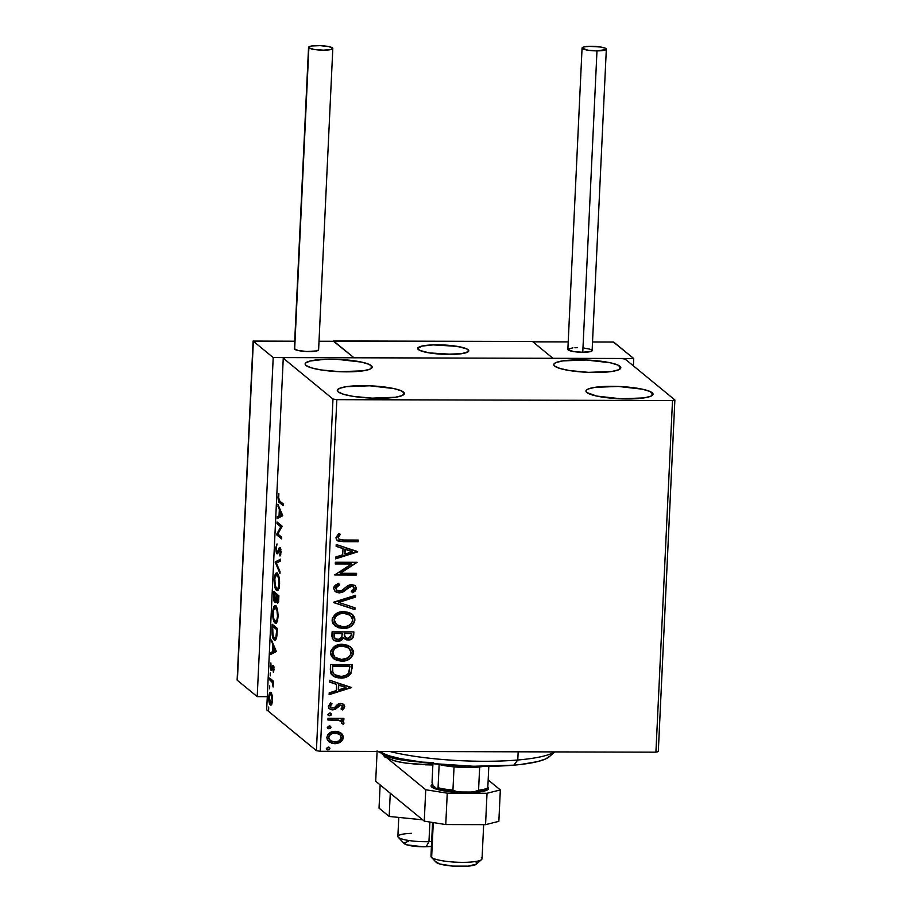 <?xml version="1.0" encoding="UTF-8"?>
<svg xmlns="http://www.w3.org/2000/svg" width="912" height="912" viewBox="0 0 912 912"><rect width="100%" height="100%" fill="white"/><g stroke="black" fill="none" stroke-linecap="round" stroke-linejoin="round"><path stroke-width="1.37" d="M619.932 366.271A33.562 6.11 -177.3 0 1 620.833 367.764A33.562 6.11 -177.3 0 1 591.022 372.438A33.562 6.11 -177.3 0 1 554.667 366.1L553.801 364.868L554.211 363.683L555.898 362.6L562.784 360.89L586.131 360.012L610.174 362.748L617.812 365.039L620.81 367.49L618.701 369.759L611.815 371.48L588.468 372.358L569.658 370.58L560.093 368.516L554.667 366.1A33.562 6.11 -177.3 0 1 553.778 364.595A33.562 6.11 -177.3 0 1 583.577 359.932A33.562 6.11 -177.3 0 1 619.932 366.271L619.795 369.166L619.932 366.271M403.469 392.057A33.562 6.11 -177.3 0 1 404.358 393.551A33.562 6.11 -177.3 0 1 374.558 398.225A33.562 6.11 -177.3 0 1 338.192 391.886L337.326 390.655L339.435 388.387L346.321 386.677L369.668 385.799L393.699 388.535L401.348 390.826L404.335 393.289L402.238 395.546L395.352 397.267L371.993 398.145L353.183 396.367L343.619 394.303L338.192 391.886A33.562 6.11 -177.3 0 1 337.303 390.382A33.562 6.11 -177.3 0 1 367.114 385.719A33.562 6.11 -177.3 0 1 403.469 392.057L403.332 394.953L403.469 392.057M371.287 365.609A33.562 6.11 -177.3 0 1 372.176 367.114A33.562 6.11 -177.3 0 1 342.376 371.788A33.562 6.11 -177.3 0 1 306.01 365.438L305.144 364.219L305.566 363.033L310.148 361.004L324.752 359.328L337.486 359.362L361.517 362.098L369.166 364.378L372.153 366.841L370.055 369.109L363.17 370.819L339.811 371.697L321.001 369.93L311.437 367.867L306.01 365.438A33.562 6.11 -177.3 0 1 305.121 363.945A33.562 6.11 -177.3 0 1 334.932 359.271A33.562 6.11 -177.3 0 1 371.287 365.609L371.15 368.516L371.287 365.609M652.114 392.707A33.562 6.11 -177.3 0 1 653.015 394.201A33.562 6.11 -177.3 0 1 623.204 398.875A33.562 6.11 -177.3 0 1 586.849 392.536L585.983 391.305L586.393 390.131L588.08 389.048L594.966 387.326L618.313 386.449L642.356 389.185L649.994 391.476L652.992 393.938L650.883 396.196L643.997 397.917L620.65 398.795L596.619 396.059L586.849 392.536A33.562 6.11 -177.3 0 1 585.96 391.043A33.562 6.11 -177.3 0 1 615.76 386.369A33.562 6.11 -177.3 0 1 652.114 392.707L651.977 395.603L652.114 392.707M672.509 400.55L655.922 752.172L320.249 751.283L336.824 399.661L672.509 400.55L674.88 399.958L625.142 359.089L621.311 358.484L285.627 357.607L283.256 358.199L332.983 399.057L316.407 750.679L266.669 709.821L283.256 358.199L332.983 399.057L336.824 399.661L672.509 400.55L674.88 399.958L625.142 359.089L621.311 358.484L285.627 357.607L283.256 358.199L266.669 709.821L316.407 750.679L320.249 751.283L655.922 752.172L658.304 751.579L674.88 399.958L658.304 751.579L655.922 752.172L672.509 400.55M340.871 732.974L338.238 731.709L333.895 731.401L329.848 732.815L327.716 734.776L326.838 737.5L327.465 740.225L331.934 743.348L335.468 743.69L339.127 742.824L341.555 741.228L343.049 738.902L343.174 736.178L341.886 733.841L335.308 731.321C330.794 731.264 327.978 733.328 326.838 737.5L328.765 741.718L334.727 743.713L340.461 742.094L343.288 737.546L341.362 733.351M328.012 718.337L327.932 720.024L338.728 720.32L341.749 721.837L341.715 723.49L343.368 724.299L343.915 723.364L343.174 721.187L341.498 720.07L343.835 720.07L343.915 718.382L328.012 718.337L327.932 720.024L338.728 720.32L341.293 721.358L341.715 723.49L343.368 724.299L343.972 723.011L341.498 720.07L343.835 720.07L343.915 718.382L328.012 718.337M344.747 706.663L343.471 704.212L340.096 703.471L337.6 704.372L334.259 707.815L331.843 708.077L330.269 706.139L332.048 703.825L330.623 702.844L328.309 706.321L329.118 708.51L331.934 709.844L335.217 709.354L340.347 705.158L342.787 706.583L341.008 708.932L342.331 709.924L343.904 708.544L344.451 706.424L342.034 709.684L344.747 706.663L343.721 704.406L340.723 703.437L338.249 703.973L334.259 707.815L330.953 707.598L330.269 706.139L332.048 703.825L330.623 702.844L328.309 706.321L329.471 708.829L332.732 709.901L335.217 709.354L340.723 705.124L342.787 706.766L341.008 708.932L342.331 709.924L341.031 708.92L342.034 709.684L344.747 706.663M330.315 669.636L331.01 673.843L334.077 676.67L338.614 677.981L344.736 677.605L347.871 676.385L350.938 673.478L352.306 664.586L330.554 664.529L330.315 669.636L332.504 675.644L340.518 678.072C344.975 678.346 348.509 676.693 351.12 673.136L352.306 664.586L330.554 664.529L330.315 669.636M332.093 631.845L332.264 638.434L334.579 640.726L337.816 641.432L341.202 640.612L343.539 637.978L346.777 639.939L351.166 639.392L353.343 637.112L353.856 631.902L332.093 631.845L331.888 636.234L333.473 639.996L337.816 641.432L343.539 637.978L348.076 640.053C351.508 640.042 353.377 638.354 353.708 635.003L353.856 631.902L332.093 631.845M333.496 602.262L354.905 609.638L354.985 607.802L338.74 602.41L355.498 597.109L355.577 595.274L333.473 602.536L354.905 609.638L354.985 607.802L338.74 602.41L355.498 597.109L355.577 595.274L333.496 602.262M335.297 563.947L351.485 563.981L334.784 574.925L356.535 574.982L356.615 573.295L340.393 573.249L357.139 562.305L335.377 562.248L335.297 563.947L351.485 563.981L334.784 574.925L356.535 574.982L356.615 573.295L340.393 573.249L357.139 562.305L335.377 562.248L335.297 563.947M343.71 540.007L338.876 539.117L338.318 537.077L340.313 534.375L338.683 533.52L335.981 537.658L336.334 539.425L337.942 540.976L358.108 541.739L358.188 540.052L343.71 540.007L338.968 539.197L338.215 537.647L340.313 534.375L338.683 533.52L335.981 537.658L337.223 540.508L343.414 541.705L358.108 541.739L358.188 540.052L343.71 540.007M357.641 551.6L336.209 544.498L336.129 546.345L342.992 548.614L342.707 554.792L335.627 557.027L335.536 558.874L357.629 551.885L336.209 544.498L336.129 546.345L342.992 548.614L342.707 554.792L335.627 557.027L335.536 558.874L357.641 551.6M333.587 588.32L335.422 591.785L339.264 592.971L343.174 591.899L350.812 586.302L353.411 586.792L354.198 587.978L353.56 589.916L351.302 591.409L352.579 592.732L355.11 591.101L356.455 588.491L354.893 585.504L350.698 584.603L347.666 585.755L341.533 590.737L337.896 591.033L336.448 590.041L335.821 588.206L337.246 586.017L339.617 584.774L338.58 583.395L335.32 585.151L333.872 587.032L333.587 588.32L335.149 591.58L339.264 592.971L351.576 586.245L353.525 586.883L354.221 588.468L351.302 591.409L352.579 592.732L356.455 588.491L355.156 585.698L351.565 584.558L348.213 585.413L341.533 590.737L339.367 591.284L336.859 590.452L335.821 588.206L339.617 584.774L338.58 583.395L333.587 588.32M343.835 611.587L339.948 612.043L336.3 613.616L332.458 618.085L332.116 621.026L333.04 623.774L338.044 627.627L343.14 628.493L348.977 627.399L352.374 625.256L354.62 621.927L354.757 618.017L352.75 614.756L349.273 612.579L343.835 611.587C337.645 611.485 333.735 614.3 332.093 620.035L334.852 625.792L343.14 628.493C349.41 628.619 353.354 625.769 354.973 619.966L352.192 614.255L343.835 611.587M342.296 644.271L334.761 646.289L330.919 650.769L330.577 653.699L331.501 656.458L336.505 660.311L341.601 661.177L347.438 660.083L350.835 657.94L353.069 654.611L353.218 650.701L351.211 647.44L347.734 645.263L342.296 644.271C336.106 644.168 332.185 646.984 330.554 652.718L333.313 658.475L341.601 661.177C347.871 661.303 351.815 658.453 353.434 652.65L350.653 646.939L342.296 644.271M351.234 687.409L329.813 680.306L329.722 682.142L336.585 684.422L336.3 690.589L329.221 692.835L329.129 694.67L351.223 687.682L329.813 680.306L329.722 682.142L336.585 684.422L336.3 690.589L329.221 692.835L329.129 694.67L351.234 687.409M330.919 713.298L331.546 714.404L329.802 712.99L327.921 714.392L329.05 715.726L330.885 715.464L331.523 714.085L330.121 713.013L327.921 714.392L328.092 715.133M330.315 726.26L330.942 727.366L329.186 725.952L327.317 727.354L328.434 728.688L330.269 728.426L330.908 727.046L329.506 725.975L327.317 727.354L327.488 728.095M329.312 747.395L329.939 748.49L328.195 747.076L326.314 748.49L327.442 749.812L329.278 749.55L329.916 748.182L328.514 747.099L326.314 748.49L326.485 749.219M270.932 692.55C269.872 691.627 269.131 693.166 268.721 697.167L268.721 697.167C268.744 701.522 269.291 704.11 270.351 704.942L271.765 704.395L272.585 700.348L272.186 695.275L270.773 692.425L269.348 693.508L268.698 698.615L269.713 704.041L270.704 705.136L271.594 704.668L272.608 699.994L272.186 695.275L270.419 692.333M269.69 678.061L269.61 679.748L272.38 682.575L273.087 686.998L273.429 681.127L269.69 678.061L269.61 679.748L272.141 682.096L273.087 686.998L273.429 681.127L269.69 678.061M274.045 669.465L273.064 665.35L271.537 668.621L270.955 668.428L270.864 662.921L270.169 666.809L270.739 669.932L271.708 670.354L273.155 667.151L273.361 672.292L274.045 669.465L273.212 665.441L271.16 668.735L270.864 662.921L270.191 665.988L271.103 670.434L273.155 667.151L273.361 672.292L274.045 669.465M274.079 639.814L275.504 639.95L274.079 639.814C275.116 640.931 276.017 639.95 276.758 636.85L277.339 628.448L272.221 624.241L272.278 635.835L273.418 639.038L275.093 640.144L276.701 637.157L277.339 628.448L272.221 624.241L271.981 629.348C271.89 635.368 272.597 638.856 274.079 639.814L274.9 640.167M274.763 602.33L276.735 599.936L277.237 602.889L277.898 602.9L277.237 602.889C278.035 603.527 278.548 602.182 278.741 598.876L278.89 595.764L273.771 591.557L273.611 598.785L274.865 602.399L276.245 599.936L276.929 602.524L277.978 602.809L278.89 595.764L273.771 591.557L273.554 595.958C273.52 599.492 273.919 601.612 274.763 602.33L275.105 602.479M275.162 561.974L279.938 573.511L280.018 571.664L276.393 563.137L280.531 560.983L280.611 559.136L275.162 561.974L280.577 559.808L275.162 561.974L279.938 573.511L280.018 571.664L276.393 563.137L280.531 560.983L280.611 559.136L275.162 561.974M276.963 523.659L280.782 526.783L276.45 534.649L281.569 538.855L281.648 537.157L277.829 534.022L282.173 526.178L277.043 521.972L276.963 523.659L278.206 523.659L278.24 522.952L278.206 523.659L276.963 523.659L280.782 526.783L276.45 534.649L281.569 538.855L281.648 537.157L277.829 534.022L282.173 526.178L277.043 521.972L276.963 523.659M279.813 501.121L278.639 498.887L278.867 493.609L278.092 496.96L278.57 501.395L283.142 505.601L283.222 503.914L279.813 501.121L278.605 497.69L278.867 493.609L278.08 497.268C278.183 500.848 278.719 502.683 279.676 502.763L283.142 505.601L283.222 503.914L279.813 501.121M282.674 515.462L277.886 504.222L279.334 509.66L279.038 515.839L277.294 516.751L277.202 518.586L282.663 515.747L277.886 504.222L279.334 509.66L279.038 515.839L277.294 516.751L277.202 518.586L282.674 515.462M276.849 553.709L279.995 549.263L280.828 549.263L279.995 549.263L281.078 552.011L279.745 554.416L280.782 554.416L279.745 554.416L279.995 556.001L281.067 552.467L280.052 547.553L279.232 547.781L280.269 547.793L279.232 547.781L278.422 549.754L279.277 549.754L278.422 549.754L277.465 551.885L278.502 551.885L276.94 552.022L276.222 548.237L277.043 543.905L275.686 547.93L276.382 553.037L277.1 553.835L277.818 553.367L279.995 549.263L279.995 556.001L281.078 551.555L279.642 547.439L277.465 551.885L276.644 551.578L276.222 548.237L277.043 543.905L275.686 547.93L277.168 553.846M277.829 590.36L276.484 590.281C277.955 591.603 278.992 589.494 279.585 583.931C279.505 577.957 278.73 574.435 277.259 573.363L276.325 573.089L275.196 574.378L274.159 580.648L274.82 586.826L276.952 590.554L278.776 588.787L279.596 581.924L278.73 576.042L276.541 573.055M276.29 623.044L274.945 622.964C276.416 624.287 277.453 622.178 278.035 616.615C277.955 610.641 277.18 607.118 275.72 606.035L274.786 605.762L273.657 607.061L272.62 613.331L273.281 619.51L275.413 623.238L277.237 621.46L278.057 614.608L276.963 608.087L275.002 605.739M276.268 651.271L271.48 640.019L272.927 645.468L272.642 651.635L270.887 652.547L270.807 654.394L276.256 651.556L271.48 640.019L272.927 645.468L272.642 651.635L270.887 652.547L270.807 654.394L276.268 651.271M270.305 672.999L270.237 675.86L270.191 672.953M269.69 685.961L269.633 688.822L269.576 685.915M268.698 707.085L268.63 709.946L268.584 707.039M279.608 500.791L283.187 504.621L280.919 502.774L279.676 502.763L280.919 502.774L279.665 500.984M278.479 517.925L278.536 516.751L277.294 516.751L280.303 515.542L278.536 516.751L278.479 517.925M280.201 509.671L279.334 509.66L280.201 509.671M278.673 506.057L277.795 506.057L278.673 506.057M280.839 515.554L282.367 514.756L279.596 515.542L280.839 515.554M281.432 514.585L279.596 515.542L279.824 510.823L280.691 510.823L279.824 510.823L281.432 514.585L282.298 514.596L279.596 515.542L279.824 510.823L281.432 514.585M281.614 537.875L277.693 534.649L276.45 534.649L277.715 534.261L276.473 534.261L277.841 534.033L281.614 537.875M282.002 526.794L280.782 526.783L282.002 526.794L278.206 523.659L282.002 526.783M279.665 549.754L280.474 547.793M280.052 547.553L279.232 547.781M279.289 549.742L279.995 549.263M277.807 553.379L277.316 552.102M277.237 551.783L277.852 553.447M280.406 547.907L279.824 549.286M276.689 562.978L275.15 562.259L276.404 561.974L276.689 562.978M277.259 573.363C275.812 572.086 274.786 574.172 274.193 579.644L274.193 579.644C274.25 585.641 275.025 589.186 276.484 590.281L277.248 590.6M276.484 590.281L277.727 590.281L276.644 588.65M277.567 573.089L276.233 574.879L277.18 573.306M277.111 573.374L276.655 573.967M276.427 588.08L277.966 590.452M276.952 575.506L278.422 575.05M279.3 588.149L278.183 588.81M279.049 583.577C278.559 587.966 277.738 589.631 276.564 588.593C275.378 587.727 274.763 584.877 274.717 580.021C275.196 575.666 276.017 574.013 277.18 575.05L278.365 575.05L277.18 575.05C278.365 575.917 278.981 578.755 279.049 583.577L278.456 587.214L277.316 588.821L275.219 585.835L274.843 578.504L276.439 574.822L278.525 577.798L279.049 583.577M278.798 588.707L276.564 588.593M278.342 574.993L277.18 575.05M275.698 601.966L275.196 600.734M274.911 593.678L274.968 592.538L274.911 593.678M275.071 600.221L275.755 602.045M275.458 593.689L277.339 595.673L276.119 595.24L275.891 598.739L276.575 598.739L274.843 600.643L274.216 593.678L277.362 595.251L275.458 593.689M277.886 595.684L278.855 596.471L276.644 595.673L277.886 595.684M278.285 597.029L278.741 598.774L277.305 601.19L276.644 595.673L278.821 597.029L277.453 601.282L276.644 595.673L278.285 597.029M278.776 601.304L277.305 601.19M276.313 600.746L274.478 600.039L274.216 593.678L276.119 595.24L275.698 599.754L274.843 600.643M275.72 606.035C274.261 604.77 273.247 606.856 272.654 612.328L272.654 612.328C272.711 618.325 273.475 621.87 274.945 622.964L275.709 623.284M274.945 622.964L276.188 622.964L275.105 621.334M274.683 607.597L275.641 605.99M276.028 605.773L274.683 607.574M275.561 606.058L275.116 606.651M274.888 620.764L276.427 623.135M275.413 608.19L276.883 607.734M277.761 620.833L276.644 621.494M277.51 616.261C277.02 620.65 276.199 622.315 275.025 621.277C273.839 620.411 273.224 617.549 273.178 612.704C273.657 608.35 274.478 606.697 275.641 607.734L276.826 607.734L275.641 607.734C276.815 608.589 277.442 611.439 277.51 616.261L276.917 619.898L275.777 621.505L273.68 618.518L273.304 611.188L274.9 607.506L276.986 610.481L277.51 616.261M277.259 621.391L275.025 621.277M276.803 607.677L275.641 607.734M273.372 626.362L273.418 625.222L273.372 626.362M276.575 638.183L275.698 638.32M273.908 626.362L277.316 629.155L273.908 626.362L272.665 626.362L277.282 629.713L276.313 635.561L276.929 635.561L276.313 635.561C275.732 638.195 275.014 639.05 274.159 638.126L272.506 632.814L272.665 626.362L273.908 626.362M276.416 638.309L274.159 638.126L273.019 636.074L272.665 626.362L276.735 629.702L275.891 637.283L275.048 638.366L274.159 638.126M272.072 653.722L272.129 652.547L270.887 652.547L273.896 651.35L272.129 652.547L272.072 653.722M273.794 645.468L272.927 645.468L273.794 645.468M272.266 641.866L271.388 641.854L272.266 641.866M274.444 651.35L275.96 650.552L273.201 651.35L274.444 651.35M275.025 650.393L273.201 651.35L273.418 646.619L274.295 646.619L273.418 646.619L275.025 650.393L275.891 650.393L273.201 651.35L273.418 646.619L275.025 650.393M273.817 671.038L273.087 671.038L273.817 671.038M273.919 667.151L273.155 667.151L273.919 667.151M271.103 670.434L271.708 670.354M271.958 669.875L271.628 668.792M272.916 667.139L272.004 667.139L272.916 667.139M273.292 665.509L272.62 665.509L273.292 665.509M273.212 665.441L272.62 665.509M271.559 668.439L271.981 669.932M273.383 682.108L272.141 682.096L273.383 682.096L270.864 680.774L272.107 680.785L270.853 679.748L269.61 679.748L270.853 679.748L270.887 679.041L273.497 682.324M271.468 704.828L269.177 697.543C269.507 694.602 270.066 693.508 270.853 694.237L271.901 694.237L270.853 694.237L272.129 699.96C271.787 702.878 271.217 703.973 270.431 703.243L269.177 697.543L269.849 694.499L270.727 694.146L272.608 699.971L270.682 703.391M270.397 694.066L271.081 692.675M271.16 692.584L270.271 694.591M270.602 703.141L271.594 704.942M270.431 703.243L271.924 703.403M271.856 694.1L270.853 694.237M337.041 540.36L341.658 541.432L357.812 541.5L357.88 540.052L358.108 541.739L343.414 541.705L337.075 540.383M338.591 538.878L338.033 536.837L340.028 534.136L337.919 537.407L338.819 539.072M357.344 551.498L335.548 558.532L357.344 551.498M342.707 548.374L336.129 546.197L342.707 548.374M352.089 551.486L344.896 549.104L344.679 553.835L344.896 549.104L352.385 551.726L344.964 554.074L345.192 549.343L352.089 551.486M356.831 562.305L340.096 573.01L356.831 562.305M356.307 573.295L356.535 574.982L334.795 574.685L356.239 574.742L356.307 573.295M351.188 563.741L335.308 563.696L351.188 563.741M337.087 590.554L335.582 587.636L339.321 584.524L338.489 583.429L339.617 584.774L335.536 587.966L336.722 590.326M355.007 585.584L356.455 588.491L352.283 592.492L355.76 589.688L355.634 586.313M353.366 586.769L351.28 586.006L348.43 587.02L346.457 589.334L339.264 592.971L335 591.455M340.985 592.447L337.942 592.663L335.137 591.557M341.954 592.116L349.775 586.268L353.48 586.872M355.76 589.688L356.045 588.992M355.646 586.336L354.608 585.265M355.27 595.365L355.498 597.109L338.443 602.171L355.201 596.87L355.27 595.365M354.688 607.7L354.905 609.638L333.484 602.399L354.608 609.398L354.688 607.7M352.043 614.141L354.677 619.727C353.069 625.529 349.125 628.379 342.844 628.254L334.704 625.666M352.066 625.028L354.323 621.688L354.688 619.225L353.97 616.512L351.736 613.879M354.472 617.777L354.209 617.036M335.468 626.225L340.894 628.129L346.799 627.787M336.334 624.503L334.453 622.064L334.066 619.351L335.08 616.774L337.44 614.631M338.637 613.993L345.044 613.126L350.151 615.155L343.471 613.035C338.523 612.944 335.377 615.178 334.031 619.738L336.448 624.595M352.739 620.035C351.371 624.64 348.202 626.897 343.231 626.795L336.608 624.72L334.328 619.978C335.673 615.418 338.819 613.183 343.767 613.274L350.436 615.395L352.739 620.035L351.656 623.01L348.509 625.655L344.804 626.715L340.108 626.419L336.631 624.743L334.487 621.551L334.624 618.427L336.448 615.828L340.655 613.639L345.329 613.366L349.057 614.483L351.907 617.048L352.739 620.035M344.132 638.685L347.13 639.791L350.869 639.152L353.047 636.861L353.548 631.902L353.411 634.763C353.092 638.115 351.211 639.802 347.78 639.814L344.223 638.753M343.254 637.739L337.816 641.432L333.336 639.871L336.414 641.125L339.264 640.999L341.51 639.985L343.254 637.739M340.222 640.691L340.906 640.372M342.296 639.255L342.821 638.525M348.84 639.757L349.877 639.529M350.869 639.152L351.781 638.582M335.776 639.13L334.02 637.294L333.952 633.293L342.046 633.316L341.909 637.1L337.896 639.745L335.206 638.845L333.86 635.231L335.057 638.731M346.093 637.807L344.542 636.496L344.223 634.98M344.234 634.193L344.28 633.327L351.542 633.589L351.462 635.333L348.11 638.366L345.466 637.522L344.234 634.193L345.181 637.271L344.28 633.327L344.531 634.433L344.565 633.566L351.542 633.589L344.28 633.327L351.542 633.589L350.504 637.636L347.677 638.343L345.283 637.351M334.157 635.47L333.952 633.293L334.157 635.47L334.248 633.544L342.331 633.555L333.952 633.293L342.331 633.555L341.647 637.693L339.15 639.597L334.932 638.594L334.157 635.47M350.504 646.813L353.138 652.399C351.519 658.213 347.575 661.063 341.305 660.938L333.165 658.35M350.527 657.712L352.784 654.371L353.149 651.909L352.431 649.196L350.197 646.562M352.921 650.45L352.67 649.72M333.929 658.897L339.355 660.812L345.249 660.47M334.795 657.187L332.903 654.748L332.527 652.034L333.53 649.458L335.901 647.315M337.098 646.665L343.505 645.81L348.612 647.839M346.514 646.597L347.221 646.927M348.749 647.953L341.932 645.719C336.984 645.628 333.838 647.862 332.492 652.422L332.789 652.661C334.134 648.101 337.28 645.867 342.217 645.958L348.897 648.079L351.2 652.718C349.832 657.324 346.663 659.581 341.681 659.479L335.057 657.404L332.492 652.422L334.909 657.267M332.207 675.404L335.536 677.16L339.275 677.81L343.254 677.605L347.586 676.145L351.109 672.281L352.009 664.586L352.157 667.915L350.835 672.896C348.213 676.453 344.679 678.106 340.222 677.833L332.356 675.53M333.952 674.162L332.504 671.779L332.413 665.977L349.706 666.022L332.413 665.977L349.706 666.022L349.102 672.235C347.084 675.233 344.257 676.613 340.609 676.385L334.43 674.561L332.663 672.326L334.294 674.447M332.903 672.839L332.618 668.04L332.663 672.326M332.618 668.04L332.413 665.977L332.618 668.04L332.709 666.216L350.003 666.262L348.464 673.318L345.454 675.53L341.829 676.339L337.44 676.02L334.248 674.401L332.869 672.292L332.618 668.04M350.938 687.306L329.152 694.34L350.938 687.306M336.3 684.182L329.734 682.005L336.3 684.182M345.682 687.283L338.5 684.912L338.272 689.632L338.5 684.912L345.979 687.523L338.569 689.871L338.785 685.151L345.682 687.283M342.091 705.535L338.968 705.284L335.217 709.354L332.732 709.901L329.323 708.704M329.973 705.899L331.751 703.585L329.973 705.899L330.817 707.473M343.562 704.281L344.451 706.424L343.516 704.235M344.143 705.022L343.721 704.44M330.76 707.427L329.984 706.127M328.822 708.271L330.851 709.456L333.701 709.525L339.321 705.124L342.319 705.82M329.426 708.784L330.851 709.456M331.546 714.404L329.38 715.567L331.546 714.404L330.782 713.173M327.921 714.392L329.665 715.806L328.252 715.247M328.195 715.213L330.589 715.225L331.261 714.164L330.691 713.104M343.607 718.382L343.835 720.07L341.202 719.83L343.539 719.83L343.607 718.382M342.741 720.811L343.972 723.011L343.368 724.299L341.761 723.41L343.083 724.06L343.687 722.771L342.091 720.32M341.134 721.244L338.432 720.081L327.944 719.785L332.983 719.807M335.707 719.842L338.968 720.206M339.503 720.355L341.02 721.141M343.482 721.768L342.889 720.947M330.942 727.366L328.765 728.528L330.942 727.366L330.178 726.134M327.317 727.354L329.061 728.768L327.647 728.209M327.59 728.175L329.984 728.186L330.646 727.126L330.076 726.066M340.575 732.735L343.288 737.546L340.461 742.094L334.727 743.713L328.628 741.604L332.321 743.28L335.924 743.394M337.372 743.109L342.16 739.917L343.003 737.306L342.388 734.662M330.497 740.726L328.491 737.261L330.361 734.103L334.921 732.769L339.389 734.149M339.731 734.434L334.921 732.769C331.569 732.689 329.426 734.183 328.491 737.261L328.787 737.5C329.711 734.422 331.854 732.929 335.217 733.009L339.891 734.548L341.339 737.534C340.347 740.612 338.158 742.106 334.795 742.026L330.235 740.567L328.491 737.261L330.087 740.453M329.939 748.49L327.773 749.664L329.939 748.49L329.175 747.27M326.314 748.49L328.058 749.903L326.644 749.345M326.587 749.299L328.981 749.311L329.654 748.25L329.084 747.19M344.964 554.074L345.192 549.343L352.385 551.726L344.964 554.074M341.681 659.479L338.569 659.102L334.51 656.902L332.948 654.235L333.085 651.111L334.909 648.512L339.104 646.323L343.015 645.981L346.811 646.836L350.744 650.416L350.881 654.28L347.768 657.894L341.681 659.479M338.569 689.871L338.785 685.151L345.979 687.523L338.569 689.871M334.795 742.026L330.782 740.966L328.89 738.56L328.993 736.451L330.657 734.342L333.108 733.259L338.329 733.601L340.78 735.517L341.122 738.595L338.922 740.966L334.795 742.026M336.824 399.661L320.249 751.283L316.407 750.679L332.983 399.057L336.824 399.661M468.095 349.695A25.57 4.663 -177.3 0 1 468.768 350.835A25.57 4.663 -177.3 0 1 446.059 354.392A25.57 4.663 -177.3 0 1 418.369 349.57L422.495 351.416L429.78 352.99L444.121 354.335L461.905 353.662L467.149 352.351L468.757 350.63L466.477 348.76L460.651 347.016L442.343 344.93L432.641 344.907L421.504 346.184L418.015 347.734L418.369 349.57A25.57 4.663 -177.3 0 1 417.685 348.43A25.57 4.663 -177.3 0 1 440.393 344.861A25.57 4.663 -177.3 0 1 468.095 349.695M333.507 341.282L532.448 341.476L552.934 358.302L354.004 357.778L552.934 358.302L532.893 341.84L552.934 358.302L633.737 358.519L552.934 358.302L532.448 341.476L333.53 340.963L354.004 357.778L333.507 341.282M398.225 837.227L404.21 843.589A15.983 2.907 2.7 0 0 426.166 846.758L428.959 841.662A22.378 4.081 -177.3 0 1 398.225 837.227A22.378 4.081 -177.3 0 1 411.483 833.351M398.772 817.426L397.871 836.452A22.378 4.081 2.7 0 0 428.959 841.662L429.883 822.043L428.959 841.662A22.378 4.081 2.7 0 0 431.661 841.537A22.378 4.081 -177.3 0 1 428.959 841.662L426.166 846.758L423.179 846.792L406.729 844.831L403.959 843.087L408.53 841.229M453.218 354.38L453.218 354.38A25.57 4.663 -177.3 0 1 417.685 348.43A25.57 4.663 -177.3 0 1 433.234 344.884A25.57 4.663 -177.3 0 1 468.768 350.835A25.57 4.663 -177.3 0 1 453.218 354.38L461.449 353.731L468.323 351.644L468.768 350.755L466.739 348.874L457.231 346.366L433.234 344.884L421.857 346.104L417.685 348.509L419.714 350.379L429.233 352.898L453.218 354.38M431.433 846.336L426.166 846.758A15.983 2.907 2.7 0 0 431.433 846.336M257.207 696.631L267.284 696.665L257.207 696.631L237.166 680.17L257.207 696.631L273.201 357.572L257.207 696.631M237.428 679.36L253.16 341.111L273.201 357.572L253.16 341.111L294.69 341.213L253.103 341.077L237.12 680.033M354.004 357.778L273.201 357.572L354.004 357.778L333.963 341.316L354.004 357.778M333.849 341.282L319.006 341.248L333.655 341.327M237.166 680.17L253.365 341.407M253.126 341.111L294.69 341.213M319.006 341.282L333.963 341.316M532.893 341.84L568.21 341.897M613.696 342.057L592.526 342L613.696 342.057L633.737 358.519L613.388 342.057M633.395 365.872L633.737 358.519L633.395 365.872M308.552 47.31L294.337 348.703A12.141 2.212 2.7 0 0 294.656 349.239L308.872 47.857A12.141 2.212 -177.3 0 1 308.552 47.31A12.141 2.212 -177.3 0 1 319.337 45.623A12.141 2.212 -177.3 0 1 332.492 47.914A12.141 2.212 -177.3 0 1 332.812 48.45A12.141 2.212 -177.3 0 1 322.027 50.149A12.141 2.212 -177.3 0 1 308.872 47.857L294.656 349.239A12.141 2.212 2.7 0 0 307.811 351.542A12.141 2.212 2.7 0 0 318.607 349.843L332.812 48.45M308.872 47.857L314.298 49.476L323.464 50.171L330.999 49.522L332.812 48.359L328.958 46.637L320.26 45.646L311.813 45.965L308.712 46.979L308.872 47.857M294.348 348.794L298.19 350.516L306.888 351.508L316.783 350.915L318.448 350.174L318.277 349.307M582.061 48.028L567.857 349.421A12.141 2.212 2.7 0 0 582.768 352.271L596.984 50.878A12.141 2.212 -177.3 0 1 582.061 48.028A12.141 2.212 -177.3 0 1 591.421 46.318A12.141 2.212 -177.3 0 1 606.332 49.168A12.141 2.212 -177.3 0 1 596.984 50.878L582.768 352.271A12.141 2.212 2.7 0 0 592.116 350.561L606.332 49.168M596.984 50.878L606.172 49.499L605.237 48.188L600.586 47.002L589.175 46.352L583.885 46.968L582.073 48.119L587.818 50.194L596.984 50.878M577.205 347.711L574.959 347.746M572.896 347.871L568.016 349.091M567.857 349.513L573.602 351.587L582.768 352.271L591.352 351.28L592.116 350.47L591.033 349.57M589.836 349.148L584.239 348.11M390.268 793.223L389.173 816.457L379.039 808.135L380.133 784.901L390.268 793.223L380.133 784.901L379.039 808.135L389.173 816.457L390.268 793.223M422.644 819.82L389.173 816.457L422.644 819.82M486.94 788.652A27.166 4.948 -177.3 0 1 462.395 792.254A27.166 4.948 -177.3 0 1 433.405 787.136L437.794 789.097L445.535 790.772L466.032 792.311L479.666 791.491L485.241 790.1L486.94 788.276M498.853 821.347L485.549 824.665L445.763 824.562L424.262 821.153L375.698 781.253L377.101 751.431L375.698 781.253L424.262 821.153L425.744 789.758L383.781 755.284L425.744 789.758L424.262 821.153L445.763 824.562L447.245 793.166L425.744 789.758L447.245 793.166L487.031 793.269L447.245 793.166L445.763 824.562L485.549 824.665L487.031 793.269L485.549 824.665L498.853 821.347L500.335 789.952L487.031 793.269L500.335 789.952L488.159 779.954L500.335 789.952L498.853 821.347M382.96 754.6L380.817 752.845L382.96 754.6M433.029 785.186L433.405 787.136A27.166 4.948 -177.3 0 1 432.676 785.927A27.166 4.948 -177.3 0 1 432.949 785.289M389.116 759.069L386.688 757.667A3.192 3.055 -50.6 0 1 383.724 754.52L383.724 754.52A41.553 7.57 2.7 0 0 418.574 761.885M382.96 753.711A41.553 7.57 2.7 0 0 383.724 754.52A3.192 3.055 129.4 0 0 384.784 756.983M432.869 764.974L425.311 764.815M417.821 764.393L403.811 762.797L392.878 760.437M433.622 762.432A41.553 7.57 -177.3 0 1 383.724 754.52M549.822 756.196L545.308 759.08L537.578 761.6L520.627 764.484L513.752 765.168L517.777 760.004A95.897 17.476 -177.3 0 1 389.743 751.465A95.897 17.476 2.7 0 0 517.777 760.004L518.164 751.807L517.777 760.004A95.897 17.476 2.7 0 0 554.576 751.898A95.897 17.476 -177.3 0 1 517.777 760.004L513.752 765.168A89.501 16.302 2.7 0 0 549.309 756.698L554.758 751.898M377.864 751.442A89.501 16.302 2.7 0 0 513.752 765.168L473.362 766.251L430.202 763.39L400.55 758.681L388.979 755.752L376.964 750.941M439.151 764.507L438.079 764.21A28.774 5.244 2.7 0 0 439.151 764.507A28.774 5.244 2.7 0 0 454.039 766.867A28.774 5.244 2.7 0 0 479.666 766.935L467.582 767.494L454.039 766.867A28.774 5.244 -177.3 0 1 439.151 764.507L438.056 787.74L436.825 788.686L433.086 785.608L432.026 782.781L432.926 763.686L432.026 782.781L433.086 785.608L436.825 788.686A26.847 4.891 2.7 0 0 457.71 791.992L452.945 790.1L454.039 766.867L452.945 790.1A28.774 5.244 -177.3 0 1 438.056 787.74A28.774 5.244 2.7 0 0 452.945 790.1L457.71 791.992L451.474 791.479L436.825 788.686L438.056 787.74L439.151 764.507M487.795 787.865L488.809 766.319L487.795 787.865L482.63 790.829L473.636 792.038L478.572 790.168A28.774 5.244 2.7 0 0 487.795 787.865A28.774 5.244 -177.3 0 1 478.572 790.168L479.666 766.935A28.774 5.244 2.7 0 0 483.622 766.354A28.774 5.244 -177.3 0 1 479.666 766.935L478.572 790.168L473.636 792.038L457.71 791.992L473.636 792.038A26.847 4.891 2.7 0 0 486.13 789.359L487.396 788.242M432.562 822.464L430.966 856.322A25.57 4.663 2.7 0 0 431.638 857.462A25.57 4.663 -177.3 0 1 431.365 857.212L436.153 862.296A20.463 3.728 2.7 0 0 436.381 862.501L431.638 857.462L433.28 822.578L431.638 857.462A25.57 4.663 2.7 0 0 459.34 862.296A25.57 4.663 2.7 0 0 482.049 858.739L483.656 824.653M432.904 784.138L431.456 785.072L431.843 787.136A28.774 5.244 -177.3 0 1 431.536 786.851A28.774 5.244 -177.3 0 1 432.562 784.309M435.845 861.749L439.675 863.983L452.979 866.092L468.209 866.126L476.44 864.074M476.691 863.356L476.155 862.604M431.843 787.136L436.495 789.211L444.691 790.978L466.408 792.619L484.261 791.08L488.182 789.347L487.795 787.284A28.774 5.244 -177.3 0 1 488.011 789.507A28.774 5.244 -177.3 0 1 460.343 792.482A28.774 5.244 -177.3 0 1 431.843 787.136M481.365 857.599A25.57 4.663 -177.3 0 1 481.559 859.583A25.57 4.663 -177.3 0 1 456.969 862.216A25.57 4.663 -177.3 0 1 431.638 857.462L436.381 862.501A20.463 3.728 2.7 0 0 456.638 866.297A20.463 3.728 2.7 0 0 476.315 864.188L481.559 859.583M277.145 552.102L278.388 552.102M279.79 549.184L281.033 549.184M273.03 667.094L274.273 667.105M271.309 668.792L272.551 668.792M592.526 341.966L613.582 342.023M382.618 752.662C382.151 753.232 382.88 754.669 384.807 756.994L396.332 761.452L406.25 763.23L432.869 765.031"/></g></svg>

